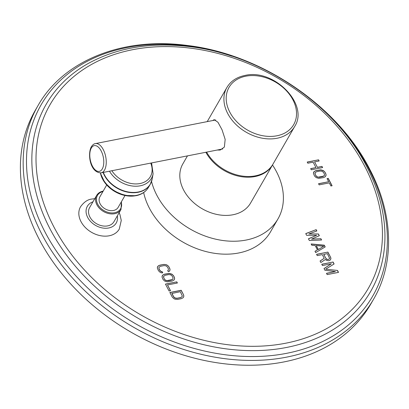 <?xml version="1.0" encoding="UTF-8"?>
<svg xmlns="http://www.w3.org/2000/svg" width="409" height="409" viewBox="0 0 409 409"><rect width="100%" height="100%" fill="white"/><g stroke="black" fill="none" stroke-linecap="round" stroke-linejoin="round"><path stroke-width="0.61" d="M370.835 303.969A193.708 144.178 -150 0 1 207.89 361.183A193.708 144.178 -150 0 1 39.264 239.413A193.708 144.178 30 0 1 35.174 110.517L37.945 105.706A193.708 144.178 30 0 0 42.035 234.602A193.708 144.178 30 0 0 210.661 356.372A193.708 144.178 30 0 0 373.611 299.158L370.835 303.969M162.756 272.813L162.158 271.668L161.335 271.617L159.909 270.426L159.009 268.703L159.035 267.225L160.425 266.32L164.04 265.605L166.028 265.85L167.45 267.046L168.35 268.764L168.329 270.247L167.705 270.579L168.303 271.724L169.408 271.295L170.057 269.485L168.902 266.76L167.276 265.18L165.911 264.608L163.442 264.459L159.822 265.17L157.951 266.172L157.307 267.982L158.462 270.707L160.088 272.287L161.448 272.859L162.756 272.813M173.595 275.743L171.974 274.168L169.444 273.396L164.52 274.153L162.649 275.155L162 276.97L163.058 279.5L164.684 281.08L167.209 281.847L172.133 281.09L174.004 280.088L174.653 278.273L173.595 275.743L171.903 274.286L169.372 273.519L164.449 274.275L162.577 275.277L162.082 276.111M176.795 281.862L165.456 284.086L169.055 290.968L170.502 290.681L167.506 284.95L177.394 283.008L176.795 281.862L165.507 284.183M183.59 294.858L181.192 290.272L169.853 292.496L172.25 297.082L173.876 298.662L175.241 299.24L177.71 299.383L181.33 298.672L183.201 297.675L183.764 296.719L183.59 294.858L181.121 290.39L169.904 292.593M306.638 235.328L316.709 235.257L308.442 238.784L309.347 240.507L321.586 240.006L320.907 238.713L311.551 239.127L319.327 235.691L318.427 233.968L308.841 233.948L316.847 230.947L316.172 229.648L305.738 233.605L306.638 235.328M325.196 246.913L324.291 245.185L311.152 243.963L311.827 245.257L315.175 245.553L317.43 249.868L314.986 251.3L315.666 252.593L325.196 246.913M322.307 254.618L324.225 258.289L320.063 261.008L320.855 262.522L325.385 259.49L326.321 260.257L328.458 260.789L330.032 260.242L330.661 259.403L330.932 258.396L330.61 257.271L327.9 252.092L316.566 254.321L317.246 255.615L322.307 254.618M335.416 271.556L326.494 273.309L327.169 274.603L338.509 272.379L337.491 270.436L325.671 269.188L334.107 263.963L333.09 262.021L321.755 264.245L322.435 265.543L331.356 263.79L324.015 268.56L324.915 270.288L335.416 271.556L326.546 273.406M307.829 163.217L313.136 162.174L315.963 167.588L310.661 168.631L311.264 169.791L322.604 167.562L321.995 166.402L317.415 167.301L314.582 161.887L319.163 160.988L318.56 159.827L307.22 162.056L307.829 163.217M325.027 172.204L323.396 170.604L320.861 169.822L315.932 170.579L314.066 171.586L313.427 173.416L314.501 175.977L316.137 177.578L318.672 178.36L323.596 177.603L325.462 176.596L326.101 174.766L325.027 172.204L323.325 170.727L320.789 169.945L315.866 170.701L313.994 171.708L313.504 172.552M332.103 185.742L328.263 178.39L327.057 178.631L328.672 181.724L318.545 183.713L319.153 184.873L329.281 182.884L330.901 185.977L332.103 185.742M119.126 212.736L119.909 214.454L121.268 220.451L119.264 229.091A22.352 16.636 -150 0 1 109.229 235.778A22.352 16.636 -150 0 1 85.399 227.588A22.352 16.636 -150 0 1 80.532 206.77C83.998 202.026 87.766 199.454 91.841 199.045L94.75 198.687M272.491 165.006A70.777 52.679 -150 0 1 278.002 218.856L270.548 231.791A70.777 52.679 -150 0 1 238.774 252.966A70.777 52.679 -150 0 1 143.656 192.562M162.624 272.818L162.087 271.791L161.264 271.74L159.842 270.543L158.943 268.825L159.035 267.225M157.951 266.172L157.388 267.128M158.718 265.599L157.884 266.29M159.822 265.17L158.646 265.722M163.442 264.459L159.755 265.293M164.745 264.413L163.37 264.582M165.911 264.608L164.679 264.536M167.276 265.18L165.844 264.73M168.16 265.85L167.209 265.303M168.902 266.76L168.089 265.973M169.796 268.483L168.83 266.883M170.057 269.485L169.73 268.601M169.904 270.461L169.986 269.603M168.329 270.247L167.736 270.646M174.398 277.271L173.528 275.865M174.653 278.273L174.326 277.394M174.5 279.25L174.582 278.396M172.925 279.035L171.468 280.063L167.848 280.773L165.86 280.533L164.438 279.337L163.477 276.995L163.733 276.208L165.118 275.303L168.738 274.592L170.727 274.833L172.148 276.029L172.946 277.558L172.925 279.035L172.399 279.562L166.852 280.651L165.149 279.935L164.505 279.214L163.707 277.685L163.733 276.208M177.271 283.033L176.724 281.98M167.506 284.95L170.379 290.707M183.846 295.86L183.518 294.976M183.697 296.837L183.779 295.983M182.117 296.622L180.66 297.65L177.041 298.36L175.052 298.115L173.631 296.919L171.831 293.483L180.343 291.699L182.302 295.952L182.117 296.622L180.727 297.527L177.112 298.238L175.124 297.997L173.697 296.801L171.903 293.36M316.709 235.257L308.483 238.856M316.172 229.648L305.779 233.682M316.735 230.988L316.101 229.771M308.841 233.948L318.427 233.968M319.219 235.742L318.355 234.086M311.551 239.127L320.907 238.713M321.454 240.011L320.84 238.836M325.094 246.975L324.225 245.308L311.223 244.096M317.43 249.868L315.022 251.361M323.78 246.238L318.212 249.582L316.254 245.579L323.78 246.238L318.212 249.582M318.284 249.459L316.254 245.579M324.225 258.289L320.094 261.065M327.9 252.092L316.617 254.418M330.61 257.271L327.834 252.215M330.932 258.396L330.538 257.394M330.605 259.48L330.866 258.519M329.357 258.943L327.952 259.567L326.408 259.158L323.688 254.454L327.374 253.626L329.613 258.422L329.357 258.943L328.023 259.444L327.185 259.372L325.901 258.437L323.754 254.337M331.356 263.79L324.04 268.616M333.09 262.021L321.806 264.342M334.005 264.025L333.023 262.138M325.671 269.188L337.491 270.436M338.386 272.399L337.42 270.553M318.56 159.827L307.271 162.153M319.046 161.013L318.488 159.95M314.582 161.887L317.415 167.301M321.995 166.402L317.343 167.424M322.481 167.588L321.924 166.524M315.963 167.588L310.712 168.728M325.835 173.753L324.961 172.327M326.101 174.766L325.769 173.871M325.953 175.752L326.029 174.888M324.373 175.533L322.921 176.565L319.301 177.276L317.307 177.025L315.881 175.814L314.904 173.447L315.155 172.649L316.54 171.739L320.16 171.028L322.149 171.279L323.58 172.491L324.388 174.035L324.552 174.858L323.851 176.059L318.304 177.148L317.379 176.908L315.947 175.696L315.14 174.147L315.155 172.649M331.985 185.763L328.192 178.513L327.108 178.728M328.672 181.724L318.596 183.81M103.186 191.1L103.088 191.115C100.139 191.729 97.981 193.176 96.616 195.456L89.597 207.629A14.064 10.47 30 0 0 92.664 220.732A14.064 10.47 30 0 0 107.659 225.886A14.064 10.47 30 0 0 113.973 221.678L120.987 209.505L121.463 201.632M106.713 184.975L99.898 196.795A10.552 7.853 30 0 0 100.123 203.815A10.552 7.853 30 0 0 109.305 210.451A10.552 7.853 30 0 0 118.181 207.332L124.996 195.512M278.002 218.856A70.777 52.679 -150 0 1 246.228 240.032A70.777 52.679 30 0 1 151.529 181.453M206.596 152.117A39.1 29.1 -150 0 0 255.421 175.834A39.1 29.1 30 0 0 272.977 164.137A39.116 29.116 -150 0 1 272.593 164.837L250.569 203.048A39.116 29.116 -150 0 1 233.007 214.751A39.116 29.116 -150 0 1 191.31 200.42A39.116 29.116 -150 0 1 182.792 163.983L187.465 155.875M272.593 164.837A39.116 29.116 -150 0 1 255.032 176.54A39.116 29.116 30 0 1 205.88 152.26M217.215 150.031L220.18 150.057L224.367 147.087L225.165 139.387L222.031 129.75L217.971 122.286L214.204 119.648L212.731 120.543M231.923 56.191A191.417 142.475 30 0 0 60.639 80.19A191.417 142.475 30 0 0 45.128 232.225A191.417 142.475 30 0 0 286.837 353.279A191.417 142.475 30 0 0 368.734 168.641A191.417 142.475 30 0 0 319.219 106.504M50.082 228.999A187.286 139.397 30 0 0 248.641 350.6A187.286 139.397 30 0 0 384.956 236.039C384.828 212.854 378.714 189.633 366.622 166.366C335.436 104.914 261.489 54.878 189.786 46.621C150.425 41.907 116.12 47.781 86.872 64.244A187.286 139.397 30 0 0 50.082 228.999M53.906 226.964A183.748 136.764 30 0 0 285.932 343.171A183.748 136.764 30 0 0 364.547 165.931A183.748 136.764 30 0 0 132.521 49.724A183.748 136.764 30 0 0 53.906 226.964M117.311 215.886A16.687 12.423 -150 0 1 108.753 227.977A16.687 12.423 30 0 1 88.196 218.34A16.687 12.423 30 0 1 92.935 201.836M96.616 195.456A14.064 10.47 30 0 0 99.678 208.559A14.064 10.47 30 0 0 114.673 213.713A14.064 10.47 30 0 0 120.987 209.505M102.94 191.519A13.349 9.939 30 0 0 97.889 204.531A13.349 9.939 30 0 0 114.612 212.726A13.349 9.939 30 0 0 121.222 202.056M100.389 172.925A26.273 19.555 30 0 0 135.768 195.696M100.287 172.93L104.929 182.813L113.697 190.855L124.801 195.471L136.018 195.712C141.672 194.551 145.824 191.765 148.477 187.353A26.82 19.964 -150 0 1 136.437 195.374A26.82 19.964 30 0 1 100.486 172.92M103.083 172.455A26.82 19.964 30 0 0 138.227 192.271A26.82 19.964 -150 0 0 150.267 184.244A26.82 19.964 -150 0 0 151.396 181.806M109.464 171.202A24.898 18.533 30 0 0 140.261 185.804A24.898 18.533 -150 0 0 153.099 173.789L152.148 179.07A26.774 19.929 -150 0 1 138.344 191.99A26.774 19.929 30 0 1 103.334 172.409M150.727 163.094A23.098 17.188 -150 0 1 139.99 183.539A23.098 17.188 30 0 1 111.872 170.732M294.638 126.545C309.419 104.285 273.56 68.211 244.843 75.476C236.673 77.158 230.686 81.166 226.888 87.5A39.1 29.1 30 0 0 235.405 123.922A39.1 29.1 30 0 0 277.087 138.247A39.1 29.1 30 0 0 294.638 126.545L272.977 164.137M245.783 76.197A37.311 27.771 30 0 0 229.822 112.184A37.311 27.771 30 0 0 276.939 135.783A37.311 27.771 30 0 0 292.9 99.791A37.311 27.771 30 0 0 245.783 76.197M95.42 143.59C94.039 143.707 92.659 144.791 91.268 146.846C87.306 154.398 90.261 173.017 101.166 172.833A14.903 7.567 -101.1 0 0 104.515 170.108A14.903 7.567 -101.1 0 0 104.714 152.992A14.903 7.567 -101.1 0 0 95.42 143.59L215.712 119.955M91.309 148.038A13.114 6.656 -101.1 0 0 92.408 166.095A13.114 6.656 -101.1 0 0 102.255 168.978A13.114 6.656 -101.1 0 0 101.156 150.921A13.114 6.656 -101.1 0 0 91.309 148.038M373.611 299.158C394.956 262.711 393.315 213.805 369.675 169.147C337.563 105.885 261.581 54.3 187.731 45.522C123.135 36.59 63.39 60.302 37.945 105.706M148.477 187.353L150.267 184.244L152.148 179.07M153.099 173.789L151.591 162.925M226.888 87.5L207.22 121.626M101.166 172.833L222.721 148.953"/></g></svg>
